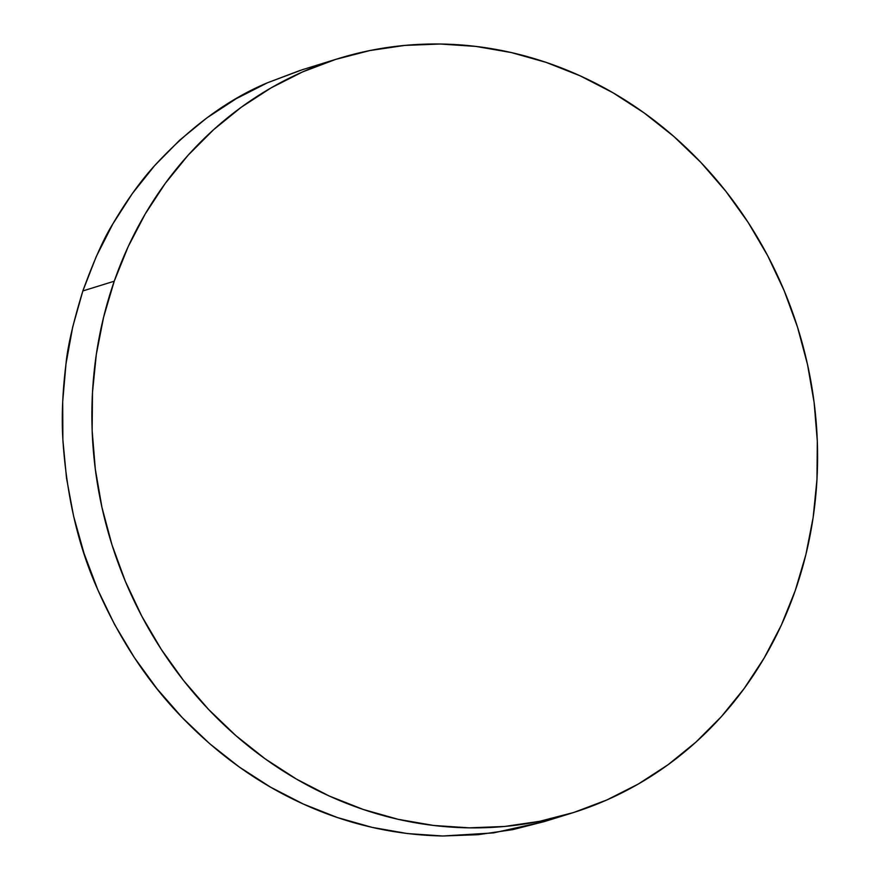 <?xml version="1.0" encoding="UTF-8"?>
<svg xmlns="http://www.w3.org/2000/svg" width="880" height="880" viewBox="0 0 880 880"><rect width="100%" height="100%" fill="white"/><g stroke="black" fill="none" stroke-linecap="round" stroke-linejoin="round"><path stroke-width="1.32" d="M114.235 281.215A394.9 359.634 -107.2 0 1 337.909 58.707A394.9 359.634 -107.2 0 1 714.505 177.507A394.9 359.634 -107.2 0 1 795.223 590.656A394.9 359.634 -107.2 0 1 571.549 813.164A394.9 359.634 -107.2 0 1 194.953 694.364A394.9 359.634 -107.2 0 1 114.235 281.215L82.863 290.928L114.235 281.215L128.161 246.664L145.244 213.939L165.297 183.348L188.144 155.188L213.554 129.734L241.285 107.228L271.084 87.879L302.643 71.896L335.665 59.411L369.831 50.556L404.822 45.408L440.286 44.022L475.893 46.42L511.302 52.558L546.161 62.392L580.129 75.823L612.909 92.719L644.149 112.926L673.574 136.235L700.887 162.437L725.835 191.279L748.165 222.464L767.679 255.717L784.168 290.697L797.489 327.074L807.51 364.507L814.132 402.622L817.3 441.067L816.97 479.457L813.153 517.418L805.882 554.609L795.223 590.656L781.297 625.207L764.214 657.932L744.161 688.523L721.314 716.683L695.904 742.137L668.173 764.643L638.385 783.981L606.826 799.975L573.804 812.46L539.627 821.315L504.636 826.463L469.172 827.838L433.565 825.451L398.167 819.313L363.308 809.479L329.329 796.048L296.56 779.152L265.309 758.945L235.884 735.625L208.571 709.423L183.623 680.592L161.293 649.396L141.779 616.154L125.29 581.174L111.969 544.786L101.948 507.364L95.326 469.238L92.158 430.804L92.488 392.414L96.316 354.442L103.587 317.262L114.235 281.215M337.909 58.707L302.313 69.729L267.421 82.797C228.019 99.286 190.443 126.863 154.693 165.539C140.371 181.302 126.412 200.783 112.816 223.982C104.104 237.688 94.116 260.007 82.863 290.928C73.172 322.575 67.551 346.874 66 363.825C62.535 391.633 61.501 416.977 62.876 439.868C66.715 496.54 78.342 546.48 97.768 589.699C119.768 639.628 147.917 682.264 182.226 717.585C218.427 755.018 258.819 783.849 303.402 804.078C347.952 824.351 394.427 834.999 442.827 836L493.515 832.909L544.412 821.568L571.549 813.164M300.08 70.433L267.421 82.797L236.258 98.67L206.899 117.876L179.619 140.239L154.693 165.539L132.352 193.545L112.816 223.982L96.261 256.542L82.863 290.928L72.743 326.81L66 363.825L62.7 401.643L62.876 439.868L66.517 478.159L73.601 516.142L84.051 553.432L97.768 589.699L114.62 624.569L134.442 657.712L157.058 688.82L182.226 717.585L209.726 743.732L239.272 767.008L270.6 787.182L303.402 804.078L337.348 817.52L372.13 827.376L407.407 833.558L442.827 836L478.071 834.691L512.787 829.631L544.511 821.535"/></g></svg>
